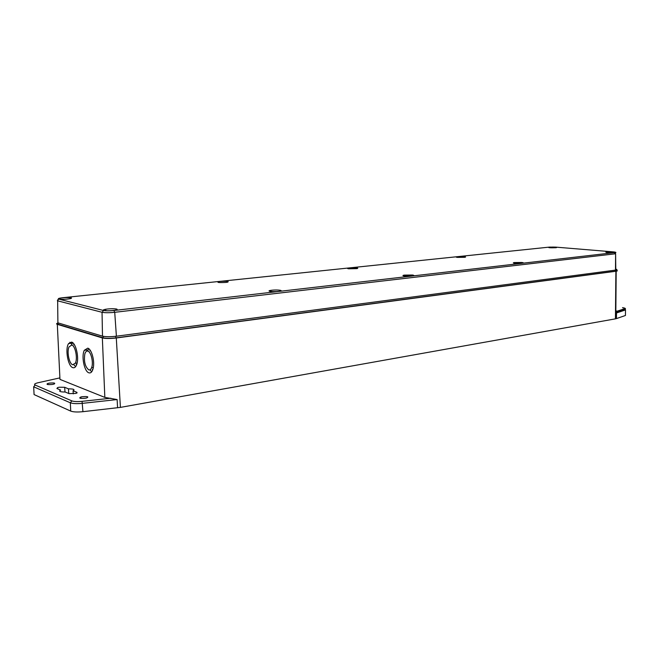 <?xml version="1.0" encoding="UTF-8"?>
<svg xmlns="http://www.w3.org/2000/svg" width="659" height="659" viewBox="0 0 659 659"><rect width="100%" height="100%" fill="white"/><g stroke="black" fill="none" stroke-linecap="round" stroke-linejoin="round"><path stroke-width="0.99" d="M72.803 367.648C67.91 366.346 64.862 348.644 68.643 343.512L71.625 342.103C75.892 343.018 79.269 357.623 76.757 364.394C75.801 367.096 74.483 368.183 72.803 367.648M72.647 342.664L71.394 344.929M73.857 364.765L75.628 366.643M88.841 372.805C84.278 371.569 81.181 356.041 84.327 350.275L87.754 348.158C91.642 349.048 94.962 361.305 93.166 368.323C92.268 371.89 90.818 373.389 88.841 372.805M88.784 348.718L87.515 351.058M89.904 369.839L91.716 371.775M52.448 384.428C47.728 384.84 46.097 384.551 47.563 383.546L49.343 383.134C54.063 382.714 55.677 383.011 54.195 384.024L52.448 384.428M85.538 398.201C80.036 398.654 78.47 398.25 80.843 397.006L82.045 396.751C87.556 396.306 89.105 396.71 86.7 397.954L85.538 398.201M59.203 387.237L64.664 387.286L68.437 388.843C73.635 388.876 75.175 389.51 73.058 390.746L76.955 392.352L76.09 393.398L69.088 393.645L65.233 392.023C59.985 391.981 58.462 391.339 60.661 390.095L56.921 388.522L57.564 387.607L59.203 387.237M71.757 345.011C75.365 345.777 77.894 358.727 75.307 363.233L72.671 364.757C69.195 363.842 66.716 351.791 68.997 346.964L71.757 345.011M76.683 364.592L76.18 364.485M87.886 351.148C91.156 351.881 93.652 362.87 91.609 367.681C90.884 369.501 89.921 370.218 88.71 369.839C85.011 366.602 83.726 361.28 84.854 353.858C85.546 351.692 86.56 350.786 87.886 351.148M92.795 369.65L92.276 369.542M58.025 323.272L58.091 324.253L103.158 337.82C106.132 338.487 110.382 338.504 115.902 337.869L615.687 271.162C617.211 270.882 617.121 270.602 615.432 270.305M58.008 323.001C56.386 323.511 56.155 323.956 57.317 324.343L102.343 337.927C105.597 338.652 110.242 338.677 116.289 337.985L616.19 271.203C617.903 270.89 617.738 270.569 615.704 270.239M615.885 271.244L615.432 318.849L120.416 407.386L82.935 411.686C77.325 412.229 73.256 412.04 70.727 411.101L34.079 394.576L33.996 393.019M37.703 382.83L59.837 377.895L59.969 379.395L104.839 397.402L117.121 399.56L117.582 407.789M615.432 318.849L616.453 318.594L616.503 312.959L617.079 311.814L625.169 309.104L624.452 308.758C625.424 308.354 624.781 307.984 622.508 307.646L622.763 307.679M38.173 382.714C34.828 383.53 33.807 384.304 35.125 385.037L71.864 400.886C73.989 401.636 77.391 401.784 82.062 401.347L82.935 411.686M616.462 317.523L615.778 317.424M625.449 314.615L625.44 315.48L616.453 318.594M68.437 388.843L68.758 393.505M73.281 393.876L73.058 390.746M73.627 344.682L74.17 344.393M89.797 350.802L90.349 350.497M616.371 314.071L615.811 313.997M615.836 310.916L616.7 311.04M617.252 311.155L618.043 311.485M617.022 312.012L615.827 312.152M464.29 256.68L456.984 256.788C455.806 257.01 455.979 257.208 457.503 257.389L464.793 257.282C466.012 257.059 465.847 256.862 464.29 256.68M71.015 297.81C67.729 297.382 63.964 297.522 59.73 298.239L59.03 299.071C62.21 299.499 65.941 299.367 70.208 298.675C71.633 298.346 71.897 298.057 71.015 297.81M271.78 290.24L270.907 290.355C265.577 291.113 272.727 292.102 278.502 291.385L279.227 291.294C284.729 290.528 277.554 289.523 271.78 290.24M521.739 262.471L514.325 262.537C512.817 262.793 513.007 263.032 514.877 263.262L522.282 263.205C523.831 262.941 523.65 262.702 521.739 262.471M412.485 275.025L404.288 275.108C402.501 275.413 402.484 275.701 404.239 275.973L412.402 275.899C414.256 275.594 414.289 275.297 412.485 275.025M356.684 267.933L348.537 268.089C347.211 268.337 347.235 268.567 348.619 268.781L356.75 268.633C358.125 268.378 358.109 268.139 356.684 267.933M220.147 281.418L218.557 281.64C216.547 282.522 219.019 282.777 225.979 282.414L227.47 282.209C229.587 281.319 227.149 281.047 220.147 281.418M549.367 247.166L548.889 247.224C548.206 247.768 550.57 247.932 555.965 247.71L556.41 247.66C557.11 247.109 554.763 246.944 549.367 247.166M606.914 251.96L606.667 251.985C603.29 252.413 610.868 252.998 614.27 252.57L614.468 252.545C617.895 252.117 610.3 251.532 606.914 251.96M116.552 309.03C113.669 308.569 110.037 308.643 105.679 309.252C103.315 309.697 102.738 310.109 103.941 310.48C106.709 310.941 110.275 310.883 114.641 310.298C117.195 309.845 117.829 309.417 116.552 309.03M57.868 321.765L57.893 322.844L102.491 336.156C105.737 336.873 110.366 336.889 116.396 336.214L615.803 270.058C617.45 269.762 617.343 269.457 615.473 269.136M65.002 392.031L64.664 387.286M69.87 342.268L69.945 343.421M115.902 337.869L115.819 336.279M103.076 336.304L103.158 337.82M615.415 271.203L615.432 270.116M58.091 324.253L58 322.877M120.416 407.386L116.289 337.985M102.343 337.927L104.839 397.402M57.317 324.343L59.969 379.395M117.121 399.56L82.424 403.349C76.872 403.876 72.844 403.687 70.34 402.797L70.727 411.101M110.844 398.234L82.062 401.347M617.013 311.237L624.452 308.758M616.503 312.959L625.49 309.936L625.169 309.104C625.959 308.585 625.119 308.099 622.623 307.646L622.508 307.646M625.44 315.48L625.49 309.936M71.864 400.886L70.34 402.797L33.675 386.808L35.125 385.037M76.996 393.036L76.955 392.352M34.079 394.576L33.675 386.808M113.892 310.513C109.427 310.949 105.975 310.949 103.545 310.504L58.783 299.112C57.555 298.642 58.865 298.181 62.696 297.72L548.898 247.158L555.776 247.125L613.521 251.903C615.786 252.133 616.083 252.372 614.41 252.619L113.892 310.513L114.724 312.317L615.317 253.797L614.41 252.619M58.783 299.112L57.366 300.759L102.046 312.292L103.545 310.504M102.491 336.156L102.046 312.292C104.995 312.86 109.221 312.86 114.724 312.317L116.396 336.214M615.49 270.108L615.605 253.764C614.559 252.142 618.01 252.669 613.595 251.903L613.521 251.903M613.702 251.919L555.776 247.125M606.667 252.282L605.901 252.216M555.949 247.141L549.532 247.1M71.518 298.057L71.032 298.107M57.646 299.804L57.893 322.844M72.193 343.265L68.643 343.512M87.952 349.995L84.327 350.275M47.563 383.546L47.621 384.535M80.843 397.006L80.917 398.39M75.307 363.233L77.111 363.076M91.609 367.681L93.331 367.524M615.687 271.162L615.712 270.075M616.19 271.203L615.77 318.783M57.564 387.607L57.63 388.826M456.992 257.331L456.984 256.788M59.804 299.202L59.73 298.239M270.956 291.509L270.907 290.355M514.325 263.196L514.325 262.537M404.313 275.981L404.288 275.108M348.562 268.773L348.537 268.089M218.599 282.489L218.557 281.64M548.889 247.644L548.889 247.224M606.667 252.488L606.667 251.985M105.778 310.727L105.679 309.252M615.605 253.764L615.803 270.058"/></g></svg>
